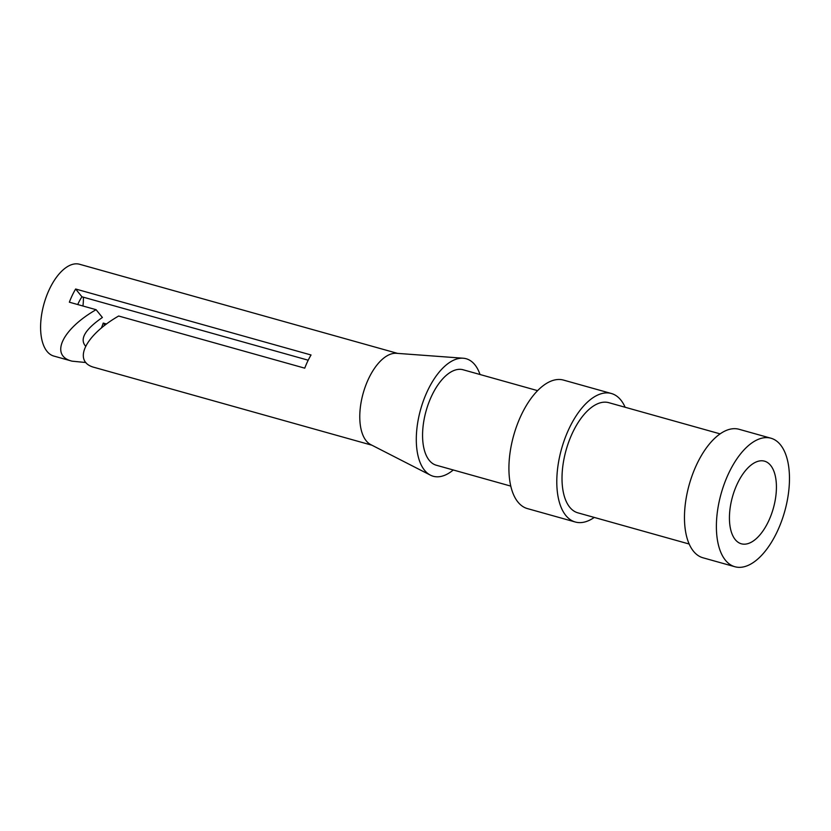<?xml version="1.0" encoding="UTF-8"?>
<svg xmlns="http://www.w3.org/2000/svg" width="831" height="831" viewBox="0 0 831 831"><rect width="100%" height="100%" fill="white"/><g stroke="black" fill="none" stroke-linecap="round" stroke-linejoin="round"><path stroke-width="1.25" d="M85.614 346.195C79.412 339.11 85.001 329.543 102.39 317.484L96.084 309.693L69.357 302.193A47.668 23.569 -74.3 0 1 75.642 289.011L311.043 354.982A47.668 23.569 105.7 0 0 304.748 368.164L118.656 316.019C84.575 335.589 72.224 362.025 94.609 367.489L371.873 445.198M85.884 362.534L72.037 361.163C49.652 355.699 62.003 329.263 96.084 309.693M308.208 360.207L81.947 296.802L75.642 289.011M81.947 296.802A30.508 15.083 105.7 0 0 77.73 304.541M104.935 325.201L103.221 323.082L106.524 324.007M770.617 465.391A42.9 21.211 -74.3 0 1 771.126 515.064A42.9 21.211 -74.3 0 1 741.356 543.796A42.9 21.211 -74.3 0 1 732.495 496.751A42.9 21.211 -74.3 0 1 764.51 461.163A42.9 21.211 -74.3 0 1 770.617 465.391M780.444 444.793A66.74 33.001 105.7 0 0 770.939 438.217A66.74 33.001 105.7 0 0 721.152 493.572A66.74 33.001 105.7 0 0 734.916 566.742A66.74 33.001 105.7 0 0 781.233 522.055A66.74 33.001 105.7 0 0 780.444 444.793M770.939 438.217L739.019 429.274A66.74 33.001 105.7 0 0 689.231 484.629A66.74 33.001 105.7 0 0 703.005 557.798L734.916 566.742M720.082 433.865L608.78 402.671A57.204 28.285 105.7 0 0 566.098 450.122A57.204 28.285 105.7 0 0 577.898 512.841L689.211 544.035M625.141 407.263A66.74 33.001 105.7 0 0 620.861 400.064A66.74 33.001 105.7 0 0 611.346 393.489A66.74 33.001 105.7 0 0 561.559 448.844A66.74 33.001 105.7 0 0 575.332 522.013A66.74 33.001 105.7 0 0 594.269 517.422M611.346 393.489L563.47 380.079A66.74 33.001 105.7 0 0 513.683 435.434A66.74 33.001 105.7 0 0 527.456 508.603L575.332 522.013M537.574 390.632L463.085 369.764A49.58 24.515 105.7 0 0 426.106 410.888A49.58 24.515 105.7 0 0 436.327 465.235L510.816 486.114M480.027 374.511A61.016 30.176 105.7 0 0 474.865 364.757A61.016 30.176 105.7 0 0 463.199 358.223A61.016 30.176 105.7 0 0 420.652 409.361A61.016 30.176 105.7 0 0 430.437 475.155A61.016 30.176 105.7 0 0 453.269 469.982M463.199 358.223L396.418 353.3A47.668 23.569 105.7 0 0 363.178 393.25A47.668 23.569 105.7 0 0 370.813 444.647L430.437 475.155M397.602 353.393L79.558 264.258A47.668 23.569 105.7 0 0 44.001 303.793A47.668 23.569 105.7 0 0 53.828 356.063L72.037 361.163M82.923 306.005A30.508 15.083 105.7 0 0 83.349 297.197M101.34 328.068A30.508 15.083 105.7 0 0 103.221 323.082"/></g></svg>
